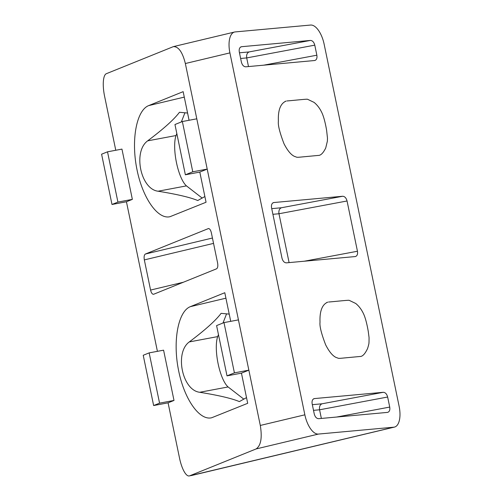 <?xml version="1.0" encoding="UTF-8"?>
<svg xmlns="http://www.w3.org/2000/svg" width="501" height="501" viewBox="0 0 501 501"><rect width="100%" height="100%" fill="white"/><g stroke="black" fill="none" stroke-linecap="round" stroke-linejoin="round"><path stroke-width="0.75" d="M243.824 399.153L228.099 386.954L199.711 392.277C182.239 390.298 174.442 352.641 189.284 341.926L217.672 336.603L218.461 334.587M228.099 386.954A28.281 8.623 79.4 0 1 218.11 363.713A28.281 8.623 79.4 0 1 217.672 336.603M199.711 392.277C218.724 395.358 231.944 398.464 239.372 401.602L246.511 397.612M222.989 323.007L226.584 313.82M229.22 314.102L221.098 313.35C215.787 320.452 205.185 329.984 189.284 341.926M202.185 198.089L186.46 185.884L158.072 191.213C140.612 189.234 132.809 151.559 147.645 140.856L176.033 135.533L176.822 133.516M186.46 185.884A28.281 8.623 79.4 0 1 176.471 162.643A28.281 8.623 79.4 0 1 176.033 135.533M304.858 414.815L229.909 52.893A20.566 9.387 -103.4 0 1 234.562 32.026A20.566 9.387 -103.4 0 1 235.169 31.926L310.57 25.05A20.566 9.387 -103.4 0 1 324.16 44.295L399.109 406.223A20.566 9.387 -103.4 0 1 394.456 427.09A20.566 9.387 -103.4 0 1 393.849 427.19L318.448 434.066A20.566 9.387 -103.4 0 1 304.858 414.815L260.301 425.449L207.207 169.088L192.772 171.799L185.37 174.793L199.805 172.081L206.055 202.241L170.046 216.683C157.665 219.839 142.246 197.488 136.742 168.392C131.068 139.347 136.598 110.283 148.684 105.605L183.153 91.658L189.077 120.271M158.072 191.213C177.085 194.288 190.305 197.4 197.732 200.532L204.871 196.542M187.581 113.032L179.458 112.28C174.148 119.388 163.545 128.914 147.645 140.856M260.301 425.449C262.317 437.843 260.915 445.677 256.086 448.946L189.616 475.844A20.566 6.275 79.4 0 1 189.246 475.95A20.566 6.275 79.4 0 1 179.527 458.127L168.079 402.835L173.997 400.443L163.589 350.174L149.154 352.879L143.23 355.278L153.638 405.547L168.079 402.835M241.444 373.151L248.847 370.158L234.412 372.863L227.009 375.863L241.444 373.151L247.694 403.311L211.685 417.753C199.304 420.909 183.886 398.552 178.381 369.456C172.707 340.417 178.237 311.353 190.324 306.668L224.792 292.722L230.717 321.341M199.805 172.081L207.207 169.088L185.351 63.527C182.521 52.123 178.525 46.487 173.371 46.631L234.562 32.026M115.775 150.262L104.577 96.205A20.566 6.275 79.4 0 1 106.337 73.703L173.371 46.631M132.358 199.373L121.95 149.104L107.515 151.816L101.59 154.208L111.999 204.477L126.44 201.765L132.358 199.373L117.923 202.078L111.999 204.477M157.414 351.333L126.44 201.765M145.384 254.032C144.182 254.846 143.831 256.806 144.332 259.9L150.576 290.06C151.283 292.916 152.285 294.325 153.575 294.287L216.545 268.818C217.753 268.004 218.104 266.044 217.597 262.944L211.353 232.783C210.689 230.072 209.737 228.656 208.491 228.537L145.384 254.032L212.437 238.025M336.591 417.045L389.728 407.075L387.642 397.024C386.81 393.993 385.357 392.421 383.271 392.302L314.465 398.577L313.307 399.047M389.728 407.075C390.154 410 389.459 411.766 387.636 412.379L318.63 418.686C316.544 418.56 315.091 416.989 314.259 413.958L312.173 403.906C311.76 401.282 312.317 399.554 313.858 398.721L314.465 398.577M263.72 65.174L316.857 55.204L314.778 45.153C313.945 42.122 312.486 40.55 310.401 40.431L241.595 46.706L240.436 47.175M316.857 55.204C317.283 58.129 316.588 59.895 314.766 60.508L245.759 66.815C243.68 66.696 242.221 65.117 241.388 62.093L239.303 52.035C238.889 49.411 239.453 47.683 240.987 46.856L241.595 46.706M304.32 261.215L357.457 251.245L347.049 200.982C346.216 197.951 344.757 196.379 342.671 196.26L273.865 202.536L272.707 203.005M357.457 251.245C357.883 254.17 357.188 255.936 355.366 256.55L286.359 262.856C284.274 262.737 282.821 261.159 281.988 258.134L271.573 207.865C271.16 205.241 271.717 203.512 273.258 202.68L273.865 202.536M286.923 100.958C293.592 100.438 306.355 98.991 307.514 99.248L314.077 102.392C317.033 104.797 319.481 107.915 321.41 111.748C323.389 115.524 325.124 121.712 326.614 130.304L327.479 138.17L327.372 141.163L325.719 148.02C323.195 153.081 320.715 155.548 318.273 155.423L302.523 156.901C295.339 157.633 297.306 157.182 294.707 156.494C291.144 154.991 287.574 150.732 283.998 143.731C279.727 132.565 277.855 125.043 278.381 121.173C277.936 110.12 280.491 103.431 286.058 101.102L285.232 101.359M328.562 302.028C335.232 301.508 347.995 300.061 349.153 300.318L355.716 303.462C358.672 305.867 361.121 308.985 363.05 312.818C365.029 316.594 366.763 322.782 368.254 331.368L369.062 337.568L369.024 342.07C368.717 342.878 369.675 341.663 367.596 348.471C365.016 353.994 362.455 356.662 359.912 356.493L344.162 357.964C336.979 358.703 338.945 358.253 336.346 357.564C332.783 356.061 329.213 351.802 325.637 344.801C321.366 333.635 319.494 326.113 320.02 322.237C319.575 311.19 322.13 304.502 327.698 302.172L326.871 302.429M185.37 174.793L174.955 124.524L182.358 121.53L192.772 171.799M227.009 375.863L216.595 325.594L223.997 322.6L238.438 319.889M196.799 118.818L182.358 121.53M234.412 372.863L223.997 322.6M181.349 121.937L184.944 112.756M189.246 475.95L393.849 427.19M271.736 208.635L281.412 207.752C279.37 208.648 278.556 210.645 278.976 213.752L347.049 200.982M312.336 404.676L322.011 403.793C319.964 404.689 319.156 406.687 319.575 409.793L387.642 397.024M239.465 52.805L249.141 51.922C247.099 52.818 246.285 54.816 246.705 57.922L314.778 45.153M321.366 418.435L319.575 409.793L313.507 410.344M248.496 66.564L246.705 57.922L240.637 58.473M289.096 262.605L278.976 213.752L272.907 214.303M173.997 400.443L159.562 403.148L153.638 405.547M159.562 403.148L149.154 352.879M117.923 202.078L107.515 151.816M148.684 105.605L184.28 97.106M190.324 306.668L225.92 298.176M318.448 434.066L256.086 448.946M189.616 475.844L191.269 475.53M229.909 52.893L185.351 63.527M150.576 290.06L183.404 282.232M208.779 228.556L208.216 228.606M144.332 259.9L213.551 243.386M281.412 207.752L342.671 196.26M322.011 403.793L383.271 392.302M249.141 51.922L310.401 40.431M191.395 475.549L394.456 427.09"/></g></svg>
